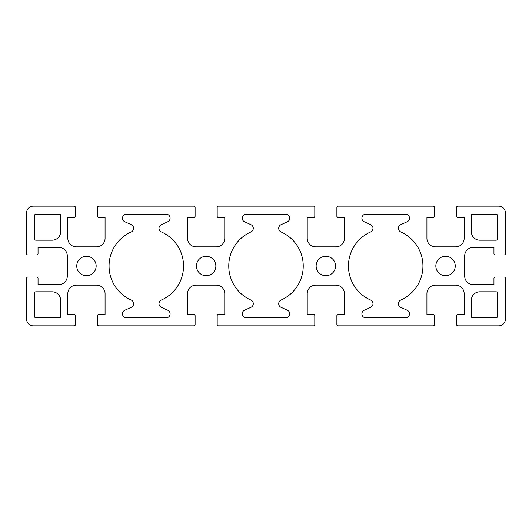 <?xml version="1.0" encoding="UTF-8"?>
<svg xmlns="http://www.w3.org/2000/svg" width="532" height="532" viewBox="0 0 532 532"><rect width="100%" height="100%" fill="white"/><g stroke="black" fill="none" stroke-linecap="round" stroke-linejoin="round"><path stroke-width="0.4" stroke-dasharray="2.66 2" d="M126.483 214.13A3.99 3.99 0 0 0 124.834 221.751L131.251 224.67A3.99 3.99 0 0 1 131.218 231.952A37.24 37.24 0 0 0 131.218 300.048A3.99 3.99 0 0 1 131.251 307.33L124.834 310.249A3.99 3.99 0 0 0 126.483 317.87L166.117 317.87A3.99 3.99 0 0 0 167.766 310.249L161.349 307.33A3.99 3.99 0 0 1 161.382 300.048A37.24 37.24 0 0 0 161.382 231.952A3.99 3.99 0 0 1 161.349 224.67L167.766 221.751A3.99 3.99 0 0 0 166.117 214.13L126.483 214.13M246.183 214.13A3.99 3.99 0 0 0 244.534 221.751L250.951 224.67A3.99 3.99 0 0 1 250.918 231.952A37.24 37.24 0 0 0 250.918 300.048A3.99 3.99 0 0 1 250.951 307.33L244.534 310.249A3.99 3.99 0 0 0 246.183 317.87L285.817 317.87A3.99 3.99 0 0 0 287.466 310.249L281.049 307.33A3.99 3.99 0 0 1 281.082 300.048A37.24 37.24 0 0 0 281.082 231.952A3.99 3.99 0 0 1 281.049 224.67L287.466 221.751A3.99 3.99 0 0 0 285.817 214.13L246.183 214.13M364.234 221.751L370.651 224.67A3.99 3.99 0 0 1 370.618 231.952A37.24 37.24 0 0 0 370.618 300.048A3.99 3.99 0 0 1 370.651 307.33L364.234 310.249A3.99 3.99 0 0 0 365.883 317.87L405.517 317.87A3.99 3.99 0 0 0 407.166 310.249L400.749 307.33A3.99 3.99 0 0 1 400.782 300.048A37.24 37.24 0 0 0 400.782 231.952A3.99 3.99 0 0 1 400.749 224.67L407.166 221.751A3.99 3.99 0 0 0 405.517 214.13L365.883 214.13A3.99 3.99 0 0 0 364.234 221.751M35.91 214.13A1.33 1.33 0 0 0 34.58 215.46L34.58 238.868A1.33 1.33 0 0 0 35.91 240.198L52.136 240.198A8.512 8.512 0 0 0 60.648 231.686L60.648 215.46A1.33 1.33 0 0 0 59.318 214.13L35.91 214.13M472.682 214.13A1.33 1.33 0 0 0 471.352 215.46L471.352 231.686A8.512 8.512 0 0 0 479.864 240.198L496.09 240.198A1.33 1.33 0 0 0 497.42 238.868L497.42 215.46A1.33 1.33 0 0 0 496.09 214.13L472.682 214.13M35.91 317.87L59.318 317.87A1.33 1.33 0 0 0 60.648 316.54L60.648 300.314A8.512 8.512 0 0 0 52.136 291.802L35.91 291.802A1.33 1.33 0 0 0 34.58 293.132L34.58 316.54A1.33 1.33 0 0 0 35.91 317.87M479.864 291.802A8.512 8.512 0 0 0 471.352 300.314L471.352 316.54A1.33 1.33 0 0 0 472.682 317.87L496.09 317.87A1.33 1.33 0 0 0 497.42 316.54L497.42 293.132A1.33 1.33 0 0 0 496.09 291.802L479.864 291.802M455.259 266A9.709 9.709 0 0 0 440.696 257.594A9.709 9.709 0 0 0 440.696 274.406A9.709 9.709 0 0 0 455.259 266M335.559 266A9.709 9.709 0 0 0 320.995 257.594A9.709 9.709 0 0 0 320.995 274.406A9.709 9.709 0 0 0 335.559 266M215.859 266A9.709 9.709 0 0 0 201.296 257.594A9.709 9.709 0 0 0 201.296 274.406A9.709 9.709 0 0 0 215.859 266M96.159 266A9.709 9.709 0 0 0 81.596 257.594A9.709 9.709 0 0 0 81.596 274.406A9.709 9.709 0 0 0 96.159 266M193.781 206.15A1.33 1.33 0 0 1 195.111 207.48L195.111 216.258A1.33 1.33 0 0 1 193.781 217.588L187.53 217.588L187.53 238.336A8.512 8.512 0 0 0 196.042 246.848L216.258 246.848A8.512 8.512 0 0 0 224.77 238.336L224.77 217.588L218.519 217.588A1.33 1.33 0 0 1 217.189 216.258L217.189 207.48A1.33 1.33 0 0 1 218.519 206.15L313.481 206.15A1.33 1.33 0 0 1 314.811 207.48L314.811 216.258A1.33 1.33 0 0 1 313.481 217.588L307.23 217.588L307.23 238.336A8.512 8.512 0 0 0 315.742 246.848L335.958 246.848A8.512 8.512 0 0 0 344.47 238.336L344.47 217.588L338.219 217.588A1.33 1.33 0 0 1 336.889 216.258L336.889 207.48A1.33 1.33 0 0 1 338.219 206.15L433.181 206.15A1.33 1.33 0 0 1 434.511 207.48L434.511 216.258A1.33 1.33 0 0 1 433.181 217.588L426.93 217.588L426.93 238.336A8.512 8.512 0 0 0 435.442 246.848L455.658 246.848A8.512 8.512 0 0 0 464.17 238.336L464.17 217.588L457.919 217.588A1.33 1.33 0 0 1 456.589 216.258L456.589 207.48A1.33 1.33 0 0 1 457.919 206.15L498.75 206.15A6.65 6.65 0 0 1 505.4 212.8L505.4 253.631A1.33 1.33 0 0 1 504.07 254.961L495.292 254.961A1.33 1.33 0 0 1 493.962 253.631L493.962 247.38L473.214 247.38A8.512 8.512 0 0 0 464.702 255.892L464.702 276.108A8.512 8.512 0 0 0 473.214 284.62L493.962 284.62L493.962 278.369A1.33 1.33 0 0 1 495.292 277.039L504.07 277.039A1.33 1.33 0 0 1 505.4 278.369L505.4 319.2A6.65 6.65 0 0 1 498.75 325.85L457.919 325.85A1.33 1.33 0 0 1 456.589 324.52L456.589 315.742A1.33 1.33 0 0 1 457.919 314.412L464.17 314.412L464.17 293.664A8.512 8.512 0 0 0 455.658 285.152L435.442 285.152A8.512 8.512 0 0 0 426.93 293.664L426.93 314.412L433.181 314.412A1.33 1.33 0 0 1 434.511 315.742L434.511 324.52A1.33 1.33 0 0 1 433.181 325.85L338.219 325.85A1.33 1.33 0 0 1 336.889 324.52L336.889 315.742A1.33 1.33 0 0 1 338.219 314.412L344.47 314.412L344.47 293.664A8.512 8.512 0 0 0 335.958 285.152L315.742 285.152A8.512 8.512 0 0 0 307.23 293.664L307.23 314.412L313.481 314.412A1.33 1.33 0 0 1 314.811 315.742L314.811 324.52A1.33 1.33 0 0 1 313.481 325.85L218.519 325.85A1.33 1.33 0 0 1 217.189 324.52L217.189 315.742A1.33 1.33 0 0 1 218.519 314.412L224.77 314.412L224.77 293.664A8.512 8.512 0 0 0 216.258 285.152L196.042 285.152A8.512 8.512 0 0 0 187.53 293.664L187.53 314.412L193.781 314.412A1.33 1.33 0 0 1 195.111 315.742L195.111 324.52A1.33 1.33 0 0 1 193.781 325.85L98.819 325.85A1.33 1.33 0 0 1 97.489 324.52L97.489 315.742A1.33 1.33 0 0 1 98.819 314.412L105.07 314.412L105.07 293.664A8.512 8.512 0 0 0 96.558 285.152L76.342 285.152A8.512 8.512 0 0 0 67.83 293.664L67.83 314.412L74.081 314.412A1.33 1.33 0 0 1 75.411 315.742L75.411 324.52A1.33 1.33 0 0 1 74.081 325.85L33.25 325.85A6.65 6.65 0 0 1 26.6 319.2L26.6 278.369A1.33 1.33 0 0 1 27.93 277.039L36.708 277.039A1.33 1.33 0 0 1 38.038 278.369L38.038 284.62L58.786 284.62A8.512 8.512 0 0 0 67.298 276.108L67.298 255.892A8.512 8.512 0 0 0 58.786 247.38L38.038 247.38L38.038 253.631A1.33 1.33 0 0 1 36.708 254.961L27.93 254.961A1.33 1.33 0 0 1 26.6 253.631L26.6 212.8A6.65 6.65 0 0 1 33.25 206.15L74.081 206.15A1.33 1.33 0 0 1 75.411 207.48L75.411 216.258A1.33 1.33 0 0 1 74.081 217.588L67.83 217.588L67.83 238.336A8.512 8.512 0 0 0 76.342 246.848L96.558 246.848A8.512 8.512 0 0 0 105.07 238.336L105.07 217.588L98.819 217.588A1.33 1.33 0 0 1 97.489 216.258L97.489 207.48A1.33 1.33 0 0 1 98.819 206.15L193.781 206.15"/><path stroke-width="0.8" d="M124.834 221.751A3.99 3.99 0 0 1 126.483 214.13L166.117 214.13A3.99 3.99 0 0 1 167.766 221.751L161.349 224.67A3.99 3.99 0 0 0 161.382 231.952A37.24 37.24 0 0 1 161.382 300.048A3.99 3.99 0 0 0 161.349 307.33L167.766 310.249A3.99 3.99 0 0 1 166.117 317.87L126.483 317.87A3.99 3.99 0 0 1 124.834 310.249L131.251 307.33A3.99 3.99 0 0 0 131.218 300.048A37.24 37.24 0 0 1 131.218 231.952A3.99 3.99 0 0 0 131.251 224.67L124.834 221.751M244.534 221.751A3.99 3.99 0 0 1 246.183 214.13L285.817 214.13A3.99 3.99 0 0 1 287.466 221.751L281.049 224.67A3.99 3.99 0 0 0 281.082 231.952A37.24 37.24 0 0 1 281.082 300.048A3.99 3.99 0 0 0 281.049 307.33L287.466 310.249A3.99 3.99 0 0 1 285.817 317.87L246.183 317.87A3.99 3.99 0 0 1 244.534 310.249L250.951 307.33A3.99 3.99 0 0 0 250.918 300.048A37.24 37.24 0 0 1 250.918 231.952A3.99 3.99 0 0 0 250.951 224.67L244.534 221.751M370.651 224.67L364.234 221.751A3.99 3.99 0 0 1 365.883 214.13L405.517 214.13A3.99 3.99 0 0 1 407.166 221.751L400.749 224.67A3.99 3.99 0 0 0 400.782 231.952A37.24 37.24 0 0 1 400.782 300.048A3.99 3.99 0 0 0 400.749 307.33L407.166 310.249A3.99 3.99 0 0 1 405.517 317.87L365.883 317.87A3.99 3.99 0 0 1 364.234 310.249L370.651 307.33A3.99 3.99 0 0 0 370.618 300.048A37.24 37.24 0 0 1 370.618 231.952A3.99 3.99 0 0 0 370.651 224.67M34.58 215.46A1.33 1.33 0 0 1 35.91 214.13L59.318 214.13A1.33 1.33 0 0 1 60.648 215.46L60.648 231.686A8.512 8.512 0 0 1 52.136 240.198L35.91 240.198A1.33 1.33 0 0 1 34.58 238.868L34.58 215.46M471.352 215.46A1.33 1.33 0 0 1 472.682 214.13L496.09 214.13A1.33 1.33 0 0 1 497.42 215.46L497.42 238.868A1.33 1.33 0 0 1 496.09 240.198L479.864 240.198A8.512 8.512 0 0 1 471.352 231.686L471.352 215.46M59.318 317.87L35.91 317.87A1.33 1.33 0 0 1 34.58 316.54L34.58 293.132A1.33 1.33 0 0 1 35.91 291.802L52.136 291.802A8.512 8.512 0 0 1 60.648 300.314L60.648 316.54A1.33 1.33 0 0 1 59.318 317.87M471.352 300.314A8.512 8.512 0 0 1 479.864 291.802L496.09 291.802A1.33 1.33 0 0 1 497.42 293.132L497.42 316.54A1.33 1.33 0 0 1 496.09 317.87L472.682 317.87A1.33 1.33 0 0 1 471.352 316.54L471.352 300.314M455.259 266A9.709 9.709 0 0 1 440.696 274.406A9.709 9.709 0 0 1 440.696 257.594A9.709 9.709 0 0 1 455.259 266M335.559 266A9.709 9.709 0 0 1 320.995 274.406A9.709 9.709 0 0 1 320.995 257.594A9.709 9.709 0 0 1 335.559 266M215.859 266A9.709 9.709 0 0 1 201.296 274.406A9.709 9.709 0 0 1 201.296 257.594A9.709 9.709 0 0 1 215.859 266M96.159 266A9.709 9.709 0 0 1 81.596 274.406A9.709 9.709 0 0 1 81.596 257.594A9.709 9.709 0 0 1 96.159 266M195.111 207.48A1.33 1.33 0 0 0 193.781 206.15L98.819 206.15A1.33 1.33 0 0 0 97.489 207.48L97.489 216.258A1.33 1.33 0 0 0 98.819 217.588L105.07 217.588L105.07 238.336A8.512 8.512 0 0 1 96.558 246.848L76.342 246.848A8.512 8.512 0 0 1 67.83 238.336L67.83 217.588L74.081 217.588A1.33 1.33 0 0 0 75.411 216.258L75.411 207.48A1.33 1.33 0 0 0 74.081 206.15L33.25 206.15A6.65 6.65 0 0 0 26.6 212.8L26.6 253.631A1.33 1.33 0 0 0 27.93 254.961L36.708 254.961A1.33 1.33 0 0 0 38.038 253.631L38.038 247.38L58.786 247.38A8.512 8.512 0 0 1 67.298 255.892L67.298 276.108A8.512 8.512 0 0 1 58.786 284.62L38.038 284.62L38.038 278.369A1.33 1.33 0 0 0 36.708 277.039L27.93 277.039A1.33 1.33 0 0 0 26.6 278.369L26.6 319.2A6.65 6.65 0 0 0 33.25 325.85L74.081 325.85A1.33 1.33 0 0 0 75.411 324.52L75.411 315.742A1.33 1.33 0 0 0 74.081 314.412L67.83 314.412L67.83 293.664A8.512 8.512 0 0 1 76.342 285.152L96.558 285.152A8.512 8.512 0 0 1 105.07 293.664L105.07 314.412L98.819 314.412A1.33 1.33 0 0 0 97.489 315.742L97.489 324.52A1.33 1.33 0 0 0 98.819 325.85L193.781 325.85A1.33 1.33 0 0 0 195.111 324.52L195.111 315.742A1.33 1.33 0 0 0 193.781 314.412L187.53 314.412L187.53 293.664A8.512 8.512 0 0 1 196.042 285.152L216.258 285.152A8.512 8.512 0 0 1 224.77 293.664L224.77 314.412L218.519 314.412A1.33 1.33 0 0 0 217.189 315.742L217.189 324.52A1.33 1.33 0 0 0 218.519 325.85L313.481 325.85A1.33 1.33 0 0 0 314.811 324.52L314.811 315.742A1.33 1.33 0 0 0 313.481 314.412L307.23 314.412L307.23 293.664A8.512 8.512 0 0 1 315.742 285.152L335.958 285.152A8.512 8.512 0 0 1 344.47 293.664L344.47 314.412L338.219 314.412A1.33 1.33 0 0 0 336.889 315.742L336.889 324.52A1.33 1.33 0 0 0 338.219 325.85L433.181 325.85A1.33 1.33 0 0 0 434.511 324.52L434.511 315.742A1.33 1.33 0 0 0 433.181 314.412L426.93 314.412L426.93 293.664A8.512 8.512 0 0 1 435.442 285.152L455.658 285.152A8.512 8.512 0 0 1 464.17 293.664L464.17 314.412L457.919 314.412A1.33 1.33 0 0 0 456.589 315.742L456.589 324.52A1.33 1.33 0 0 0 457.919 325.85L498.75 325.85A6.65 6.65 0 0 0 505.4 319.2L505.4 278.369A1.33 1.33 0 0 0 504.07 277.039L495.292 277.039A1.33 1.33 0 0 0 493.962 278.369L493.962 284.62L473.214 284.62A8.512 8.512 0 0 1 464.702 276.108L464.702 255.892A8.512 8.512 0 0 1 473.214 247.38L493.962 247.38L493.962 253.631A1.33 1.33 0 0 0 495.292 254.961L504.07 254.961A1.33 1.33 0 0 0 505.4 253.631L505.4 212.8A6.65 6.65 0 0 0 498.75 206.15L457.919 206.15A1.33 1.33 0 0 0 456.589 207.48L456.589 216.258A1.33 1.33 0 0 0 457.919 217.588L464.17 217.588L464.17 238.336A8.512 8.512 0 0 1 455.658 246.848L435.442 246.848A8.512 8.512 0 0 1 426.93 238.336L426.93 217.588L433.181 217.588A1.33 1.33 0 0 0 434.511 216.258L434.511 207.48A1.33 1.33 0 0 0 433.181 206.15L338.219 206.15A1.33 1.33 0 0 0 336.889 207.48L336.889 216.258A1.33 1.33 0 0 0 338.219 217.588L344.47 217.588L344.47 238.336A8.512 8.512 0 0 1 335.958 246.848L315.742 246.848A8.512 8.512 0 0 1 307.23 238.336L307.23 217.588L313.481 217.588A1.33 1.33 0 0 0 314.811 216.258L314.811 207.48A1.33 1.33 0 0 0 313.481 206.15L218.519 206.15A1.33 1.33 0 0 0 217.189 207.48L217.189 216.258A1.33 1.33 0 0 0 218.519 217.588L224.77 217.588L224.77 238.336A8.512 8.512 0 0 1 216.258 246.848L196.042 246.848A8.512 8.512 0 0 1 187.53 238.336L187.53 217.588L193.781 217.588A1.33 1.33 0 0 0 195.111 216.258L195.111 207.48"/></g></svg>
